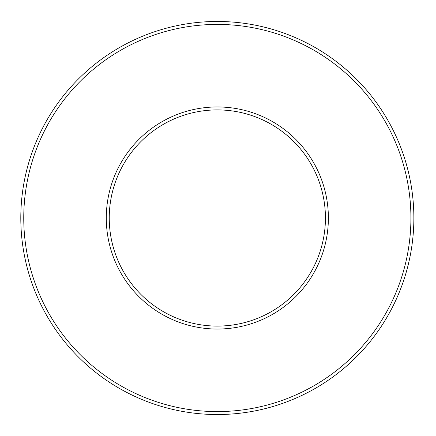 <?xml version="1.0" encoding="UTF-8"?>
<svg xmlns="http://www.w3.org/2000/svg" width="436" height="436" viewBox="0 0 436 436"><rect width="100%" height="100%" fill="white"/><g stroke="black" fill="none" stroke-linecap="round" stroke-linejoin="round"><path stroke-width="0.65" d="M325.43 218A108.095 108.095 0 0 1 163.287 311.609A108.095 108.095 0 0 1 163.287 124.391A108.095 108.095 0 0 1 325.43 218M328.379 218A111.038 111.038 0 0 1 161.816 314.165A111.038 111.038 0 0 1 161.816 121.835A111.038 111.038 0 0 1 328.379 218M410.919 218A193.584 193.584 0 0 1 120.543 385.647A193.584 193.584 0 0 1 120.543 50.353A193.584 193.584 0 0 1 410.919 218M413.868 218A196.532 196.532 0 0 1 119.072 388.204A196.532 196.532 0 0 1 119.072 47.797A196.532 196.532 0 0 1 413.868 218"/></g></svg>
